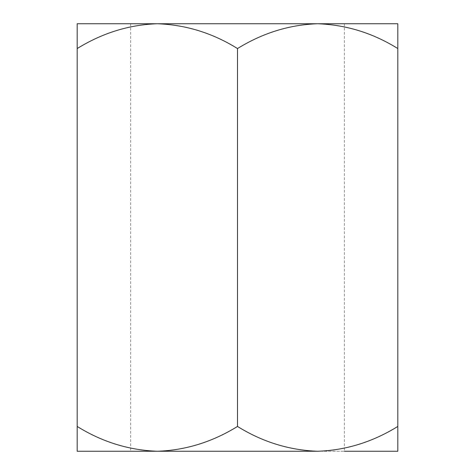 <?xml version="1.0" encoding="UTF-8"?>
<svg xmlns="http://www.w3.org/2000/svg" width="475" height="475" viewBox="0 0 475 475"><rect width="100%" height="100%" fill="white"/><g stroke="black" fill="none" stroke-linecap="round" stroke-linejoin="round"><path stroke-width="0.36" stroke-dasharray="2.38 1.78" d="M344.375 23.75L344.375 451.25L157.344 451.25L397.812 451.25L397.812 426.449C372.857 441.952 346.138 450.217 317.656 451.25C289.501 450.306 262.782 442.035 237.5 426.449C212.545 441.952 185.826 450.217 157.344 451.25L317.656 451.25M130.625 23.75L317.656 23.75L130.625 23.75L130.625 451.25M397.812 48.551C372.531 32.965 345.812 24.694 317.656 23.75C289.174 24.783 262.455 33.048 237.5 48.551C212.218 32.965 185.499 24.694 157.344 23.75C128.862 24.783 102.143 33.048 77.188 48.551L77.188 23.75L397.812 23.75L397.812 426.449M77.188 451.25L157.344 451.25C129.188 450.306 102.469 442.035 77.188 426.449L77.188 451.25M237.5 48.551L237.5 426.449M77.188 48.551L77.188 426.449"/><path stroke-width="0.71" d="M130.625 451.25L157.344 451.25L130.625 451.25M317.656 451.25L157.344 451.25C185.499 450.306 212.218 442.035 237.5 426.449C262.455 441.952 289.174 450.217 317.656 451.25C345.812 450.306 372.531 442.035 397.812 426.449L397.812 451.25L344.375 451.25M77.188 48.551C102.469 32.965 129.188 24.694 157.344 23.75C185.826 24.783 212.545 33.048 237.5 48.551C262.782 32.965 289.501 24.694 317.656 23.75C346.138 24.783 372.857 33.048 397.812 48.551L397.812 23.75L77.188 23.75L77.188 426.449C102.143 441.952 128.862 450.217 157.344 451.25L77.188 451.25L77.188 426.449M397.812 48.551L397.812 426.449M237.5 48.551L237.5 426.449"/></g></svg>
